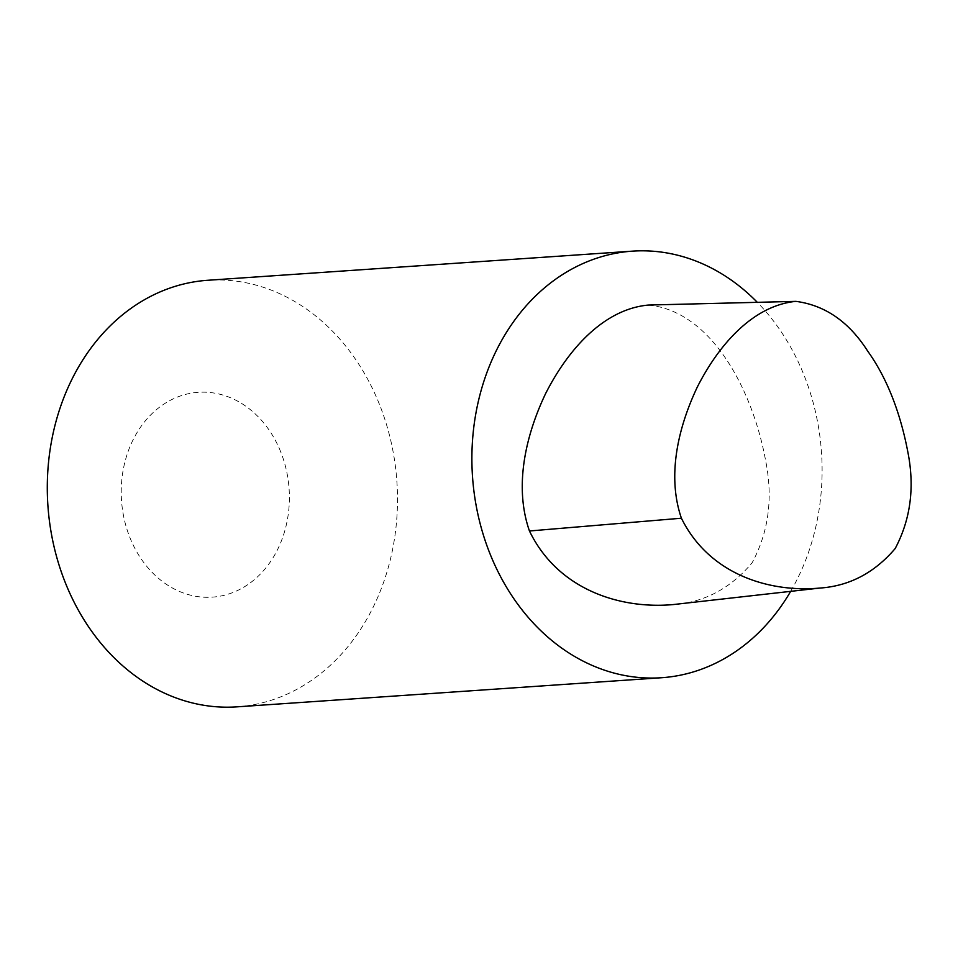 <?xml version="1.0" encoding="UTF-8"?>
<svg xmlns="http://www.w3.org/2000/svg" width="958" height="958" viewBox="0 0 958 958"><rect width="100%" height="100%" fill="white"/><g stroke="black" fill="none" stroke-linecap="round" stroke-linejoin="round"><path stroke-width="0.72" stroke-dasharray="4.79 3.59" d="M648.47 305.051C712.321 311.326 753.299 391.678 765.789 461.54C773.106 498.447 768.567 532.169 752.15 562.729C730.487 588.535 704.13 602.486 673.079 604.582M790.673 591.349A213.79 174.907 86.1 0 0 804.133 375.476A213.79 174.907 86.1 0 0 757.323 302.333M280.766 452.008A102.662 83.993 86.1 0 0 135.449 435.327A102.662 83.993 86.1 0 0 199.731 596.858A102.662 83.993 86.1 0 0 280.766 452.008M237.021 706.848A213.79 174.907 86.1 0 0 379.536 404.599A213.79 174.907 86.1 0 0 207.778 280.275"/><path stroke-width="1.44" d="M681.401 518.218C666.301 474.21 679.234 425.065 697.448 386.769C718.967 344.509 753.06 305.602 795.882 301.363C825.125 305.243 849.075 321.864 867.756 351.203C888.198 379.691 900.807 415.269 907.765 451.601C914.878 486.975 910.675 519.296 895.167 548.563C874.45 572.872 849.339 586.045 819.844 588.068C769.813 592.631 709.459 574.92 681.401 518.218L529.451 530.983C513.452 485.095 526.517 433.639 545.605 393.594C567.998 349.478 603.768 309.075 648.47 305.051L795.882 301.363M819.844 588.068L673.079 604.582C621.047 609.312 558.119 590.308 529.451 530.983M757.323 302.333A213.79 174.907 86.1 0 0 632.376 251.152A213.79 174.907 86.1 0 0 472.498 476.413A213.79 174.907 86.1 0 0 661.619 677.725A213.79 174.907 86.1 0 0 790.673 591.349M632.376 251.152L207.778 280.275A213.79 174.907 86.1 0 0 47.9 505.525A213.79 174.907 86.1 0 0 237.021 706.848L661.619 677.725"/></g></svg>
